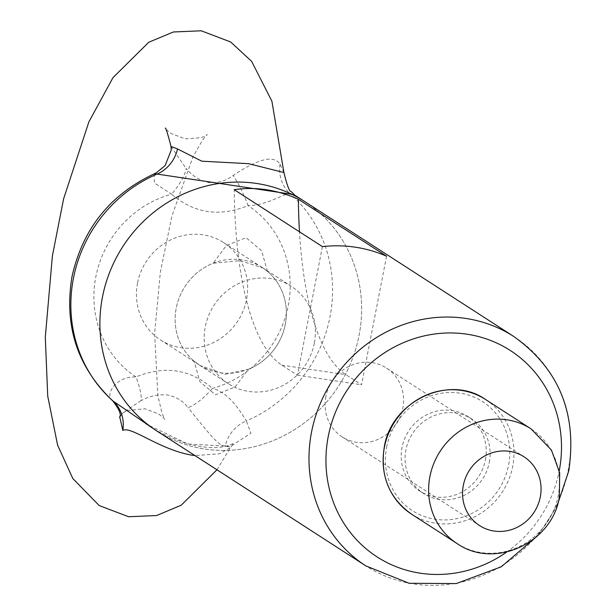 <?xml version="1.0" encoding="UTF-8"?>
<svg xmlns="http://www.w3.org/2000/svg" width="616" height="616" viewBox="0 0 616 616"><rect width="100%" height="100%" fill="white"/><g stroke="black" fill="none" stroke-linecap="round" stroke-linejoin="round"><path stroke-width="0.46" stroke-dasharray="3.08 2.31" d="M283.922 172.526L280.049 164.264C274.089 154.778 258.458 158.512 233.164 175.475C226.01 180.95 217.895 183.306 208.816 182.529C199.854 180.627 192.277 175.93 186.109 168.445A34.119 11.396 131.9 0 1 171.579 194.148C194.117 213.444 219.604 217.248 248.04 205.575A34.119 6.653 -113.5 0 0 233.164 175.475M216.955 469.785L230.399 447.67L233.795 443.22C231.346 444.213 219.065 452.506 185.994 443.297C168.461 437.067 155.101 430.615 145.915 423.939L187.857 444.02L230.777 446.361L250.928 433.11L246.315 420.944A34.119 32.34 128.1 0 0 225.34 445.699L230.399 447.67L219.265 453.838L194.941 455.578M154.092 173.897L154.447 183.021L171.579 194.148A102.364 96.35 -57.2 0 0 95.811 276.884A102.364 96.35 -57.2 0 0 136.044 376.946A34.119 6.653 66.5 0 1 140.972 400.631C149.472 396.011 158.32 394.132 167.521 395.002C176.361 396.82 183.198 401.039 188.026 407.661A34.119 11.396 -48.1 0 0 212.505 388.373C189.998 369.084 164.511 365.28 136.044 376.946C114.946 376.006 104.058 396.203 113.013 401.024M225.34 445.699C219.512 448.302 203.935 426.896 188.026 407.661M248.379 369.261A58.004 54.601 122.8 0 0 285.285 324.401A58.004 54.601 122.8 0 0 267.413 271.356L262.986 268.014L240.125 260.622L213.136 263.248A58.004 54.601 122.8 0 0 176.23 308.108A58.004 54.601 122.8 0 0 194.109 361.153L200.069 365.488L225.14 374.305L248.379 369.261L235.166 386.979L215.538 394.825L199.915 381.766L194.109 361.153M137.514 283.114A58.004 54.601 122.8 0 0 160.584 339.994A58.004 54.601 122.8 0 0 246.569 299.415A58.004 54.601 122.8 0 0 223.493 242.527A58.004 54.601 122.8 0 0 137.514 283.114M304.774 201.586A136.483 128.467 -57.2 0 1 359.066 335.427A136.483 128.467 -57.2 0 1 156.749 430.923A136.483 128.467 122.8 0 0 359.066 335.427A136.483 128.467 122.8 0 0 304.774 201.586M280.049 164.264A34.119 32.509 -58.1 0 0 290.429 194.001C287.549 191.176 267.86 205.698 248.04 205.575A102.364 96.35 -57.2 0 1 288.265 305.644A102.364 96.35 -57.2 0 1 212.505 388.373C231.223 393.308 243.659 417.024 246.315 420.944A136.483 128.467 122.8 0 0 330.022 316.686A136.483 128.467 122.8 0 0 290.429 194.001L294.517 194.964M140.972 400.631L123.061 412.758L119.712 416.739M267.413 271.356L261.608 250.758L246.015 237.691L226.372 245.515L213.136 263.248M171.009 146.477L186.109 168.445M314.329 343.15A58.004 54.601 -57.2 0 1 228.344 383.73A58.004 54.601 -57.2 0 1 205.274 326.85A58.004 54.601 -57.2 0 1 291.252 286.263A58.004 54.601 -57.2 0 1 314.329 343.15M285.285 324.401A58.004 54.601 -57.2 0 1 199.307 364.988A58.004 54.601 -57.2 0 1 176.23 308.108A58.004 54.601 -57.2 0 1 262.216 267.521A58.004 54.601 -57.2 0 1 285.285 324.401M325.856 396.727A40.941 38.538 122.8 0 0 342.142 436.875A40.941 38.538 122.8 0 0 402.833 408.231A40.941 38.538 122.8 0 0 386.548 368.075A40.941 38.538 122.8 0 0 325.856 396.727M489.289 462.439A44.36 41.749 122.8 0 0 471.648 418.942A44.36 41.749 122.8 0 0 405.898 449.98A44.36 41.749 122.8 0 0 423.538 493.478A44.36 41.749 122.8 0 0 489.289 462.439M485.416 459.944A44.36 41.749 122.8 0 0 467.775 416.447A44.36 41.749 122.8 0 0 402.025 447.478A44.36 41.749 122.8 0 0 419.665 490.975A44.36 41.749 122.8 0 0 485.416 459.944M386.563 256.202L361.569 384.777L345.984 374.713A313.906 97.521 98.5 0 1 299.499 231.816M322.414 246.608L297.42 375.19L281.828 365.126A313.906 97.521 98.5 0 1 234.219 189.682M297.42 375.19L361.569 384.777M386.648 447.101A64.826 61.023 -57.2 0 1 459.852 393.131A64.826 61.023 -57.2 0 1 508.539 465.319A64.826 61.023 -57.2 0 1 435.335 519.288A64.826 61.023 -57.2 0 1 386.648 447.101M411.557 514.168A68.237 64.233 122.8 0 0 512.712 466.42A68.237 64.233 122.8 0 0 485.57 399.499M531.061 428.867A68.237 64.233 -57.2 0 1 558.212 495.788A68.237 64.233 -57.2 0 1 457.049 543.535M513.86 336.544A136.483 128.467 -57.2 0 1 568.152 470.385A136.483 128.467 -57.2 0 1 365.835 565.881M506.652 552.075A122.83 115.616 122.8 0 0 559.197 470.971A122.83 115.616 122.8 0 0 559.274 470.547M281.828 365.126L345.984 374.713M119.558 417.479L123.061 412.766L127.481 410.533L144.76 408.747L158.404 413.813C162.747 417.171 164.819 419.042 164.626 419.434L161.962 413.02L157.873 395.749L154.624 333.256L160.352 272.172L171.887 216.047L193.124 156.495L202.525 140.125L207.23 134.373C206.406 136.96 199.03 138.431 185.108 138.785L171.471 133.718C167.121 130.361 165.049 128.49 165.25 128.105M160.584 339.994L200.069 365.488M223.493 242.527L262.986 268.014M199.307 364.988L228.344 383.73M342.142 436.875L479.595 525.602M471.648 418.942L467.775 416.447M538.292 535.173L556.903 506.337M423.538 493.478L419.665 490.975M386.548 368.075L524.008 456.803M262.216 267.521L291.252 286.263"/><path stroke-width="0.92" d="M165.25 128.105C165.766 127.412 167.691 133.533 171.009 146.477L177.516 148.941L201.802 161.184L248.51 163.671L283.922 172.526C286.994 185.393 289.474 191.792 291.353 191.73L294.679 195.095M194.941 455.578L191.846 455.178C159.036 449.457 131.331 425.895 122.807 430.376A34.119 31.686 123.6 0 0 113.013 401.024L156.749 430.923A136.483 128.467 -57.2 0 1 102.456 297.081A136.483 128.467 -57.2 0 1 304.774 201.586A136.483 128.467 122.8 0 0 102.456 297.081A136.483 128.467 122.8 0 0 156.749 430.923L365.835 565.881A136.483 128.467 -57.2 0 1 311.55 432.039A136.483 128.467 -57.2 0 1 513.86 336.544C559.089 368.953 577.377 413.798 568.722 471.071L556.903 506.337M171.009 146.477L171.271 149.965L165.142 165.565L156.295 172.826L154.092 173.897C110.048 194.602 82.69 228.844 72.003 276.623C63.864 325.787 77.354 367.113 112.466 400.593L113.013 401.024A136.483 128.467 122.8 0 1 73.419 278.332A136.483 128.467 122.8 0 1 157.126 174.074L293.94 194.594L513.86 336.544M119.712 416.739L122.807 430.376M154.092 173.897L157.126 174.074A34.119 31.855 -61.8 0 0 177.516 148.941M463.309 485.447A40.941 38.538 122.8 0 0 479.595 525.602A40.941 38.538 122.8 0 0 540.294 496.95A40.941 38.538 122.8 0 0 524.008 456.803A40.941 38.538 122.8 0 0 463.309 485.447M386.563 256.202A136.483 128.467 122.8 0 0 322.414 246.608L234.219 189.682C255.486 186.517 276.869 189.72 298.367 199.268L386.563 256.202M299.499 231.816A313.906 97.521 98.5 0 1 298.367 199.268M411.557 514.168C389.05 498.067 379.957 475.698 384.269 447.077C391.306 401.101 449.233 373.766 485.57 399.499A68.237 64.233 122.8 0 0 384.407 447.247A68.237 64.233 122.8 0 0 411.557 514.168L457.049 543.535A68.237 64.233 -57.2 0 1 429.906 476.615A68.237 64.233 -57.2 0 1 531.061 428.867L551.436 450.088L559.69 472.803L559.343 497.158C552.413 542.773 494.54 569.792 457.049 543.535M559.274 470.547A122.83 115.616 122.8 0 0 466.751 334.165A122.83 115.616 122.8 0 0 328.251 436.451A122.83 115.616 122.8 0 0 376.938 556.802A122.83 115.616 122.8 0 0 506.652 552.075M216.955 469.785L181.196 505.236L156.556 515.546L128.629 516.739L99.191 505.551L72.827 478.547L57.611 445.168L47.725 396.15L45.299 337.237L52.383 255.948L63.617 198.783L88.881 121.883L112.967 77.678L148.772 42.242L173.381 31.978L201.247 30.8L230.677 41.988L251.659 61.392L271.902 101.24L283.922 172.526M112.459 400.593C119.273 409.132 121.637 414.76 119.558 417.479L119.558 417.471M531.061 428.867L485.57 399.499M365.835 565.881L409.109 583.283L456.294 583.568L501.27 566.789L538.292 535.173"/></g></svg>
